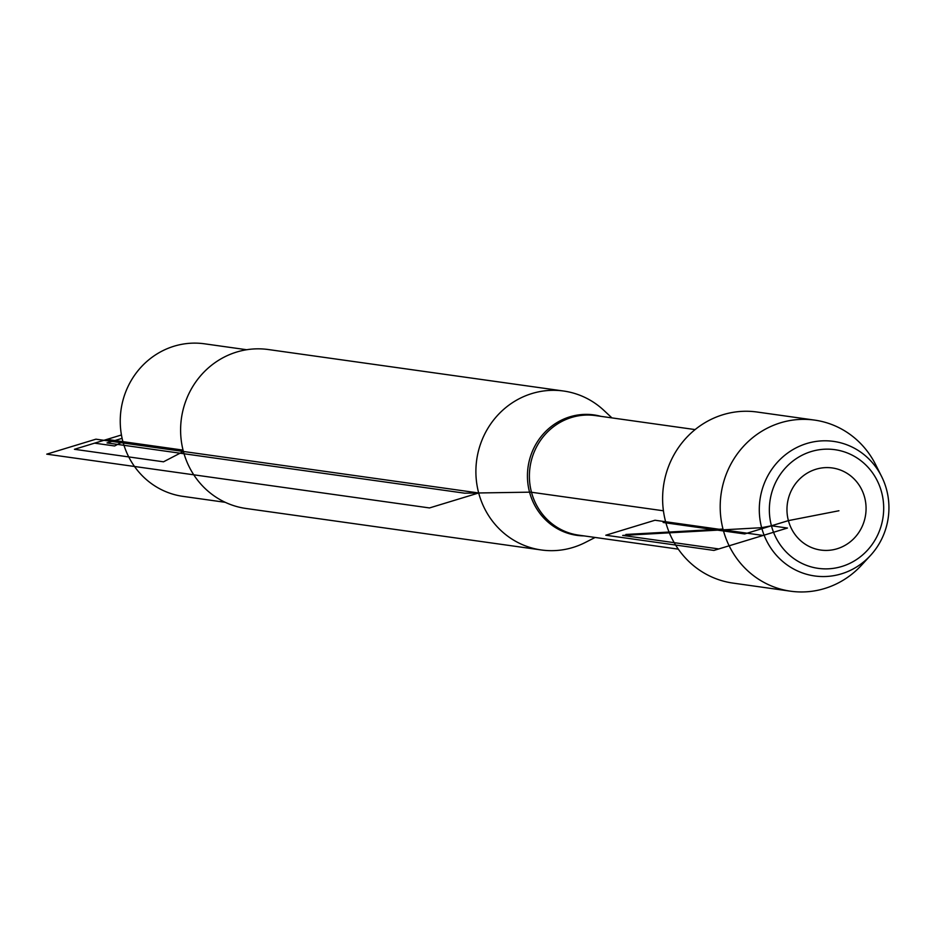 <?xml version="1.0" encoding="UTF-8"?>
<svg xmlns="http://www.w3.org/2000/svg" width="935" height="935" viewBox="0 0 935 935"><rect width="100%" height="100%" fill="white"/><g stroke="black" fill="none" stroke-linecap="round" stroke-linejoin="round"><path stroke-width="1.4" d="M595.116 537.461L585.287 542.475A80.246 76.495 -82 0 1 541.307 549.967A80.246 76.495 -82 0 1 478.685 492.967A80.246 76.495 -82 0 1 563.641 391.029A80.246 76.495 -82 0 1 603.858 410.36L611.922 417.887M814.642 420.107L757.058 412.019A86.382 82.338 98 0 0 665.615 521.742A86.382 82.338 98 0 0 733.017 583.101L790.601 591.2A86.382 82.338 -82 0 1 723.199 529.841A86.382 82.338 -82 0 1 814.642 420.107A86.382 82.338 -82 0 1 875.686 464.718L881.588 476.476A67.951 64.76 -82 0 1 870.485 555.46A67.951 64.76 -82 0 1 807.98 574.639A67.951 64.76 -82 0 1 761.651 527.691A67.951 64.76 -82 0 1 800.325 445.866A67.951 64.76 -82 0 1 881.588 476.476M563.641 391.029L268.345 349.538A80.246 76.495 98 0 0 183.4 451.476A80.246 76.495 98 0 0 246.01 508.476L541.307 549.967M225.253 502.317L183.026 496.38A77.044 73.433 -82 0 1 122.917 441.659A77.044 73.433 -82 0 1 204.461 343.8L246.688 349.737M870.485 555.46L861.579 565.137A86.382 82.338 -82 0 1 790.601 591.2M838.929 510.755L788.404 520.62A41.467 39.527 -82 0 1 836.416 468.774A41.467 39.527 -82 0 1 854.742 537.648A41.467 39.527 -82 0 1 788.404 520.62L744.646 533.943L663.16 522.49L665.615 521.742M771.433 525.786A59.922 57.117 -82 0 1 840.822 450.857A59.922 57.117 -82 0 1 867.306 550.399A59.922 57.117 -82 0 1 771.433 525.786L761.651 527.691L622.687 535.428L718.805 548.938L787.445 528.041L771.433 525.786M122.111 438.34L107.034 442.933L464.683 493.189L530.718 492.149L663.429 510.791M183.4 451.476L163.508 461.808L74.438 449.291L106.894 439.403L183.05 450.109M122.917 441.659L114.619 445.972L94.599 443.155L121.445 434.974M95.931 439.181L46.75 454.153L429.504 507.939L478.685 492.967L95.931 439.181M723 529.046L625.889 534.458M654.991 520.246L763.124 535.451L713.931 550.423L605.798 535.229L654.991 520.246M584.013 535.895A60.822 57.97 -82 0 1 529.549 492.161A60.822 57.97 -82 0 1 544.369 432.811A60.822 57.97 -82 0 1 600.819 416.332M695.114 429.586L595.396 415.572A60.378 57.549 98 0 0 530.005 467.348A60.378 57.549 98 0 0 578.59 535.136L678.307 549.149"/></g></svg>
